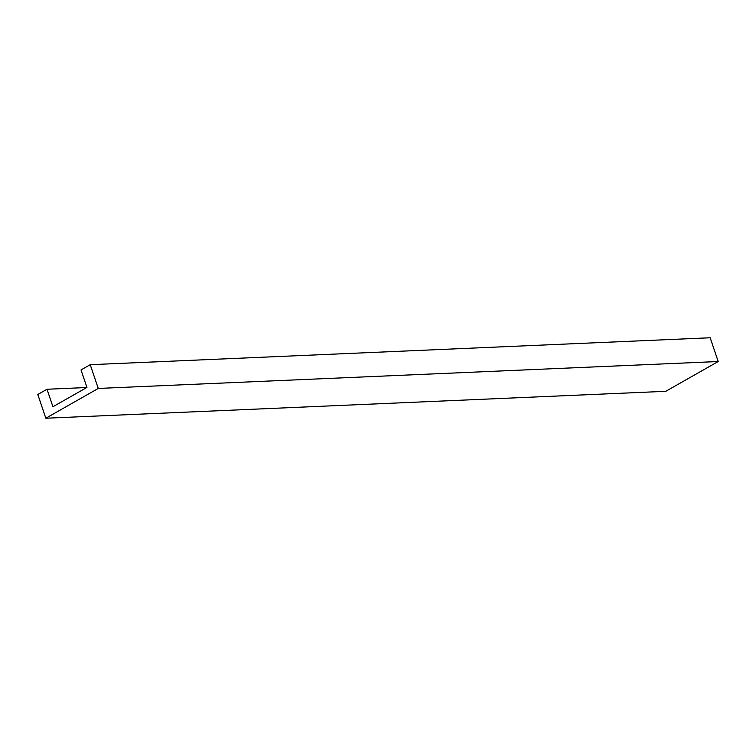 <?xml version="1.0" encoding="UTF-8"?>
<svg xmlns="http://www.w3.org/2000/svg" width="756" height="756" viewBox="0 0 756 756"><rect width="100%" height="100%" fill="white"/><g stroke="black" fill="none" stroke-linecap="round" stroke-linejoin="round"><path stroke-width="1.13" d="M86.94 387.422L81.015 369.93L90.219 364.694L98.261 388.442L45.832 418.229L37.8 394.481L47.004 389.255L52.929 406.737L86.94 387.422M98.261 388.442L718.2 361.519L710.168 337.771L90.219 364.694M718.2 361.519L665.781 391.306L45.832 418.229M86.751 387.526L47.004 389.255"/></g></svg>

